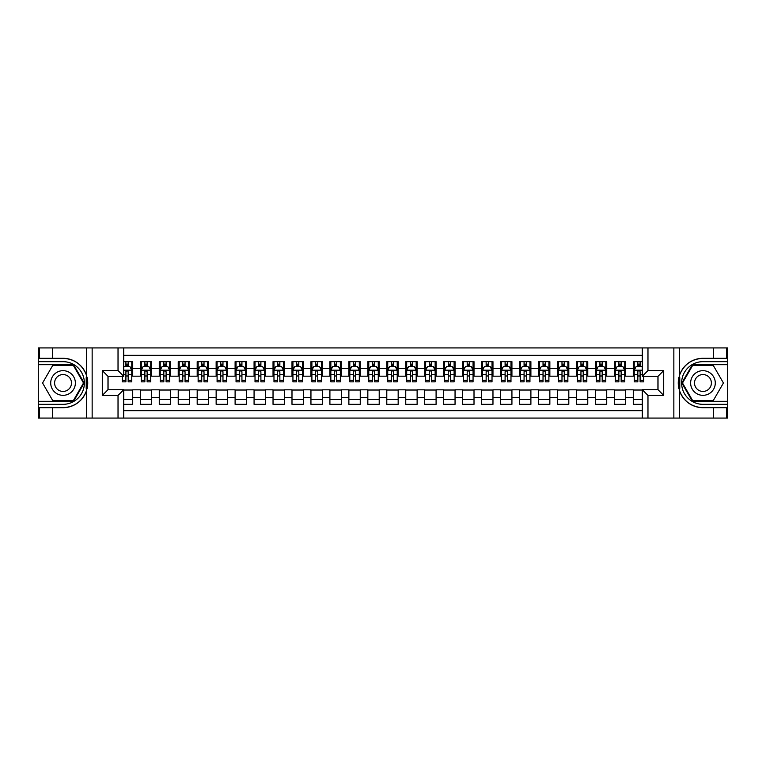 <?xml version="1.0" encoding="UTF-8"?>
<svg xmlns="http://www.w3.org/2000/svg" width="766" height="766" viewBox="0 0 766 766"><rect width="100%" height="100%" fill="white"/><g stroke="black" fill="none" stroke-linecap="round" stroke-linejoin="round"><path stroke-width="1.15" d="M123.719 418.073L642.281 418.073L642.281 389.731L658.023 389.731L658.023 376.269L642.281 376.269L642.281 347.927L123.719 347.927L123.719 376.269L107.977 376.269L107.977 389.731L123.719 389.731L123.719 418.073L52.615 418.073L52.615 407.694L63.042 407.694A24.694 24.694 0 0 0 86.625 390.334L86.625 375.666A24.694 24.694 0 0 0 63.042 358.306L52.615 358.306L52.615 347.927L38.3 347.927L38.3 401.298L73.603 401.298L84.174 383L73.603 364.702L38.3 364.702M642.281 361.667L633.281 361.667L633.281 368.59L625.698 368.59L625.698 376.173L633.281 376.173L633.281 368.59M625.698 368.59L625.698 361.667L614.313 361.667L614.313 368.59L606.729 368.59L606.729 376.173L614.313 376.173L614.313 368.59M606.729 368.59L606.729 361.667L595.354 361.667L595.354 368.59L587.771 368.59L587.771 376.173L595.354 376.173L595.354 368.59M587.771 368.59L587.771 361.667L576.396 361.667L576.396 368.59L568.812 368.59L568.812 376.173L576.396 376.173L576.396 368.59M568.812 368.59L568.812 361.667L557.437 361.667L557.437 368.59L549.854 368.59L549.854 376.173L557.437 376.173L557.437 368.59M549.854 368.59L549.854 361.667L538.479 361.667L538.479 368.59L530.895 368.59L530.895 376.173L538.479 376.173L538.479 368.59M530.895 368.59L530.895 361.667L519.511 361.667L519.511 368.59L511.927 368.59L511.927 376.173L519.511 376.173L519.511 368.59M511.927 368.59L511.927 361.667L500.552 361.667L500.552 368.59L492.969 368.59L492.969 376.173L500.552 376.173L500.552 368.59M492.969 368.59L492.969 361.667L481.594 361.667L481.594 368.59L474.01 368.59L474.01 376.173L481.594 376.173L481.594 368.59M474.01 368.59L474.01 361.667L462.635 361.667L462.635 368.59L455.052 368.59L455.052 376.173L462.635 376.173L462.635 368.59M455.052 368.59L455.052 361.667L443.677 361.667L443.677 368.59L436.093 368.59L436.093 376.173L443.677 376.173L443.677 368.59M436.093 368.59L436.093 361.667L424.709 361.667L424.709 368.59L417.125 368.59L417.125 376.173L424.709 376.173L424.709 368.59M417.125 368.59L417.125 361.667L405.75 361.667L405.75 368.59L398.167 368.59L398.167 376.173L405.75 376.173L405.75 368.59M398.167 368.59L398.167 361.667L386.792 361.667L386.792 368.59L379.208 368.59L379.208 376.173L386.792 376.173L386.792 368.59M379.208 368.59L379.208 361.667L367.833 361.667L367.833 368.59L360.25 368.59L360.25 376.173L367.833 376.173L367.833 368.59M360.25 368.59L360.25 361.667L348.875 361.667L348.875 368.59L341.291 368.59L341.291 376.173L348.875 376.173L348.875 368.59M341.291 368.59L341.291 361.667L329.907 361.667L329.907 368.59L322.323 368.59L322.323 376.173L329.907 376.173L329.907 368.59M322.323 368.59L322.323 361.667L310.948 361.667L310.948 368.59L303.365 368.59L303.365 376.173L310.948 376.173L310.948 368.59M303.365 368.59L303.365 361.667L291.99 361.667L291.99 368.59L284.406 368.59L284.406 376.173L291.99 376.173L291.99 368.59M284.406 368.59L284.406 361.667L273.031 361.667L273.031 368.59L265.448 368.59L265.448 376.173L273.031 376.173L273.031 368.59M265.448 368.59L265.448 361.667L254.073 361.667L254.073 368.59L246.489 368.59L246.489 376.173L254.073 376.173L254.073 368.59M246.489 368.59L246.489 361.667L235.105 361.667L235.105 368.59L227.521 368.59L227.521 376.173L235.105 376.173L235.105 368.59M227.521 368.59L227.521 361.667L216.146 361.667L216.146 368.59L208.563 368.59L208.563 376.173L216.146 376.173L216.146 368.59M208.563 368.59L208.563 361.667L197.188 361.667L197.188 368.59L189.604 368.59L189.604 376.173L197.188 376.173L197.188 368.59M189.604 368.59L189.604 361.667L178.229 361.667L178.229 368.59L170.646 368.59L170.646 376.173L178.229 376.173L178.229 368.59M170.646 368.59L170.646 361.667L159.271 361.667L159.271 368.59L151.687 368.59L151.687 376.173L159.271 376.173L159.271 368.59M151.687 368.59L151.687 361.667L140.302 361.667L140.302 376.173L132.719 376.173L132.719 361.667L123.719 361.667M123.719 404.333L132.719 404.333L132.719 389.827L140.302 389.827L140.302 404.333L151.687 404.333L151.687 389.827L159.271 389.827L159.271 397.41L151.687 397.41M159.271 397.41L159.271 404.333L170.646 404.333L170.646 389.827L178.229 389.827L178.229 397.41L170.646 397.41M178.229 397.41L178.229 404.333L189.604 404.333L189.604 389.827L197.188 389.827L197.188 397.41L189.604 397.41M197.188 397.41L197.188 404.333L208.563 404.333L208.563 389.827L216.146 389.827L216.146 397.41L208.563 397.41M216.146 397.41L216.146 404.333L227.521 404.333L227.521 389.827L235.105 389.827L235.105 397.41L227.521 397.41M235.105 397.41L235.105 404.333L246.489 404.333L246.489 389.827L254.073 389.827L254.073 397.41L246.489 397.41M254.073 397.41L254.073 404.333L265.448 404.333L265.448 389.827L273.031 389.827L273.031 397.41L265.448 397.41M273.031 397.41L273.031 404.333L284.406 404.333L284.406 389.827L291.99 389.827L291.99 397.41L284.406 397.41M291.99 397.41L291.99 404.333L303.365 404.333L303.365 389.827L310.948 389.827L310.948 397.41L303.365 397.41M310.948 397.41L310.948 404.333L322.323 404.333L322.323 389.827L329.907 389.827L329.907 397.41L322.323 397.41M329.907 397.41L329.907 404.333L341.291 404.333L341.291 389.827L348.875 389.827L348.875 397.41L341.291 397.41M348.875 397.41L348.875 404.333L360.25 404.333L360.25 389.827L367.833 389.827L367.833 397.41L360.25 397.41M367.833 397.41L367.833 404.333L379.208 404.333L379.208 389.827L386.792 389.827L386.792 397.41L379.208 397.41M386.792 397.41L386.792 404.333L398.167 404.333L398.167 389.827L405.75 389.827L405.75 397.41L398.167 397.41M405.75 397.41L405.75 404.333L417.125 404.333L417.125 389.827L424.709 389.827L424.709 397.41L417.125 397.41M424.709 397.41L424.709 404.333L436.093 404.333L436.093 389.827L443.677 389.827L443.677 397.41L436.093 397.41M443.677 397.41L443.677 404.333L455.052 404.333L455.052 389.827L462.635 389.827L462.635 397.41L455.052 397.41M462.635 397.41L462.635 404.333L474.01 404.333L474.01 389.827L481.594 389.827L481.594 397.41L474.01 397.41M481.594 397.41L481.594 404.333L492.969 404.333L492.969 389.827L500.552 389.827L500.552 397.41L492.969 397.41M500.552 397.41L500.552 404.333L511.927 404.333L511.927 389.827L519.511 389.827L519.511 397.41L511.927 397.41M519.511 397.41L519.511 404.333L530.895 404.333L530.895 389.827L538.479 389.827L538.479 397.41L530.895 397.41M538.479 397.41L538.479 404.333L549.854 404.333L549.854 389.827L557.437 389.827L557.437 397.41L549.854 397.41M557.437 397.41L557.437 404.333L568.812 404.333L568.812 389.827L576.396 389.827L576.396 397.41L568.812 397.41M576.396 397.41L576.396 404.333L587.771 404.333L587.771 389.827L595.354 389.827L595.354 397.41L587.771 397.41M595.354 397.41L595.354 404.333L606.729 404.333L606.729 389.827L614.313 389.827L614.313 397.41L606.729 397.41M614.313 397.41L614.313 404.333L625.698 404.333L625.698 389.827L633.281 389.827L633.281 397.41L625.698 397.41M642.281 355.319L123.719 355.319M123.719 410.681L642.281 410.681M633.281 397.41L633.281 404.333L642.281 404.333M108.073 376.269L108.073 389.731M657.927 389.731L657.927 376.269M125.902 366.407L128.171 366.407M131.771 366.407L132.719 366.407M125.902 375.982L128.171 375.982M131.771 375.982L132.719 375.982M123.719 390.018L132.719 390.018M123.719 399.593L132.719 399.593M140.302 375.982L141.25 375.982M144.86 375.982L147.129 375.982M150.739 375.982L151.687 375.982M140.302 366.407L141.25 366.407M144.86 366.407L147.129 366.407M150.739 366.407L151.687 366.407M140.302 390.018L151.687 390.018M140.302 399.593L151.687 399.593M159.271 390.018L170.646 390.018M159.271 399.593L170.646 399.593M159.271 366.407L160.218 366.407M163.819 366.407L166.098 366.407M169.698 366.407L170.646 366.407M159.271 375.982L160.218 375.982M163.819 375.982L166.098 375.982M169.698 375.982L170.646 375.982M178.229 390.018L189.604 390.018M178.229 399.593L189.604 399.593M178.229 366.407L179.177 366.407M182.777 366.407L185.056 366.407M188.656 366.407L189.604 366.407M178.229 375.982L179.177 375.982M182.777 375.982L185.056 375.982M188.656 375.982L189.604 375.982M197.188 390.018L208.563 390.018M197.188 399.593L208.563 399.593M197.188 366.407L198.135 366.407M201.736 366.407L204.015 366.407M207.615 366.407L208.563 366.407M197.188 375.982L198.135 375.982M201.736 375.982L204.015 375.982M207.615 375.982L208.563 375.982M216.146 390.018L227.521 390.018M216.146 399.593L227.521 399.593M216.146 366.407L217.094 366.407M220.704 366.407L222.973 366.407M226.573 366.407L227.521 366.407M216.146 375.982L217.094 375.982M220.704 375.982L222.973 375.982M226.573 375.982L227.521 375.982M235.105 390.018L246.489 390.018M235.105 399.593L246.489 399.593M235.105 366.407L236.052 366.407M239.662 366.407L241.932 366.407M245.541 366.407L246.489 366.407M235.105 375.982L236.052 375.982M239.662 375.982L241.932 375.982M245.541 375.982L246.489 375.982M254.073 390.018L265.448 390.018M254.073 399.593L265.448 399.593M254.073 366.407L255.021 366.407M258.621 366.407L260.9 366.407M264.5 366.407L265.448 366.407M254.073 375.982L255.021 375.982M258.621 375.982L260.9 375.982M264.5 375.982L265.448 375.982M273.031 390.018L284.406 390.018M273.031 399.593L284.406 399.593M273.031 366.407L273.979 366.407M277.579 366.407L279.858 366.407M283.458 366.407L284.406 366.407M273.031 375.982L273.979 375.982M277.579 375.982L279.858 375.982M283.458 375.982L284.406 375.982M291.99 390.018L303.365 390.018M291.99 399.593L303.365 399.593M291.99 366.407L292.938 366.407M296.538 366.407L298.817 366.407M302.417 366.407L303.365 366.407M291.99 375.982L292.938 375.982M296.538 375.982L298.817 375.982M302.417 375.982L303.365 375.982M310.948 390.018L322.323 390.018M310.948 399.593L322.323 399.593M310.948 366.407L311.896 366.407M315.496 366.407L317.775 366.407M321.375 366.407L322.323 366.407M310.948 375.982L311.896 375.982M315.496 375.982L317.775 375.982M321.375 375.982L322.323 375.982M329.907 390.018L341.291 390.018M329.907 399.593L341.291 399.593M329.907 366.407L330.855 366.407M334.464 366.407L336.734 366.407M340.343 366.407L341.291 366.407M329.907 375.982L330.855 375.982M334.464 375.982L336.734 375.982M340.343 375.982L341.291 375.982M348.875 390.018L360.25 390.018M348.875 399.593L360.25 399.593M348.875 366.407L349.823 366.407M353.423 366.407L355.702 366.407M359.302 366.407L360.25 366.407M348.875 375.982L349.823 375.982M353.423 375.982L355.702 375.982M359.302 375.982L360.25 375.982M367.833 390.018L379.208 390.018M367.833 399.593L379.208 399.593M367.833 366.407L368.781 366.407M372.381 366.407L374.66 366.407M378.26 366.407L379.208 366.407M367.833 375.982L368.781 375.982M372.381 375.982L374.66 375.982M378.26 375.982L379.208 375.982M386.792 390.018L398.167 390.018M386.792 399.593L398.167 399.593M386.792 366.407L387.74 366.407M391.34 366.407L393.619 366.407M397.219 366.407L398.167 366.407M386.792 375.982L387.74 375.982M391.34 375.982L393.619 375.982M397.219 375.982L398.167 375.982M405.75 390.018L417.125 390.018M405.75 399.593L417.125 399.593M405.75 366.407L406.698 366.407M410.298 366.407L412.577 366.407M416.177 366.407L417.125 366.407M405.75 375.982L406.698 375.982M410.298 375.982L412.577 375.982M416.177 375.982L417.125 375.982M424.709 390.018L436.093 390.018M424.709 399.593L436.093 399.593M424.709 366.407L425.657 366.407M429.266 366.407L431.536 366.407M435.145 366.407L436.093 366.407M424.709 375.982L425.657 375.982M429.266 375.982L431.536 375.982M435.145 375.982L436.093 375.982M443.677 390.018L455.052 390.018M443.677 399.593L455.052 399.593M443.677 366.407L444.625 366.407M448.225 366.407L450.504 366.407M454.104 366.407L455.052 366.407M443.677 375.982L444.625 375.982M448.225 375.982L450.504 375.982M454.104 375.982L455.052 375.982M462.635 390.018L474.01 390.018M462.635 399.593L474.01 399.593M462.635 366.407L463.583 366.407M467.183 366.407L469.462 366.407M473.062 366.407L474.01 366.407M462.635 375.982L463.583 375.982M467.183 375.982L469.462 375.982M473.062 375.982L474.01 375.982M481.594 390.018L492.969 390.018M481.594 399.593L492.969 399.593M481.594 366.407L482.542 366.407M486.142 366.407L488.421 366.407M492.021 366.407L492.969 366.407M481.594 375.982L482.542 375.982M486.142 375.982L488.421 375.982M492.021 375.982L492.969 375.982M500.552 390.018L511.927 390.018M500.552 399.593L511.927 399.593M500.552 366.407L501.5 366.407M505.1 366.407L507.379 366.407M510.979 366.407L511.927 366.407M500.552 375.982L501.5 375.982M505.1 375.982L507.379 375.982M510.979 375.982L511.927 375.982M519.511 390.018L530.895 390.018M519.511 399.593L530.895 399.593M519.511 366.407L520.459 366.407M524.068 366.407L526.338 366.407M529.948 366.407L530.895 366.407M519.511 375.982L520.459 375.982M524.068 375.982L526.338 375.982M529.948 375.982L530.895 375.982M538.479 390.018L549.854 390.018M538.479 399.593L549.854 399.593M538.479 366.407L539.427 366.407M543.027 366.407L545.296 366.407M548.906 366.407L549.854 366.407M538.479 375.982L539.427 375.982M543.027 375.982L545.296 375.982M548.906 375.982L549.854 375.982M557.437 390.018L568.812 390.018M557.437 399.593L568.812 399.593M557.437 366.407L558.385 366.407M561.985 366.407L564.264 366.407M567.865 366.407L568.812 366.407M557.437 375.982L558.385 375.982M561.985 375.982L564.264 375.982M567.865 375.982L568.812 375.982M576.396 390.018L587.771 390.018M576.396 399.593L587.771 399.593M576.396 366.407L577.344 366.407M580.944 366.407L583.223 366.407M586.823 366.407L587.771 366.407M576.396 375.982L577.344 375.982M580.944 375.982L583.223 375.982M586.823 375.982L587.771 375.982M595.354 390.018L606.729 390.018M595.354 399.593L606.729 399.593M595.354 366.407L596.302 366.407M599.902 366.407L602.181 366.407M605.782 366.407L606.729 366.407M595.354 375.982L596.302 375.982M599.902 375.982L602.181 375.982M605.782 375.982L606.729 375.982M614.313 390.018L625.698 390.018M614.313 399.593L625.698 399.593M614.313 366.407L615.261 366.407M618.871 366.407L621.14 366.407M624.75 366.407L625.698 366.407M614.313 375.982L615.261 375.982M618.871 375.982L621.14 375.982M624.75 375.982L625.698 375.982M633.281 390.018L642.281 390.018M633.281 399.593L642.281 399.593M633.281 366.407L634.229 366.407M637.829 366.407L640.098 366.407M633.281 375.982L634.229 375.982M637.829 375.982L640.098 375.982M128.171 364.137L125.902 364.137M122.292 380.319L122.292 381.861L125.902 381.861L125.902 380.319L122.292 380.319L122.292 376.269M130.402 367.546L131.771 367.546L131.771 381.861L128.171 381.861L128.171 371.721L127.29 370.61L125.911 371.558L125.902 380.319M131.771 367.546L131.771 361.667M131.771 370.294L129.875 366.502L124.188 366.502L123.719 367.45M125.902 366.502L125.902 361.667M128.171 361.667L128.171 366.502M69.208 372.324A12.323 12.323 0 0 0 52.366 376.834A12.323 12.323 0 0 0 56.885 393.676A12.323 12.323 0 0 0 73.718 389.166A12.323 12.323 0 0 0 69.208 372.324M67.264 375.694A8.436 8.436 0 0 0 55.736 378.777A8.436 8.436 0 0 0 58.829 390.306A8.436 8.436 0 0 0 70.348 387.223A8.436 8.436 0 0 0 67.264 375.694M73.277 400.723L52.806 400.723L42.57 383L52.806 365.277L73.277 365.277L83.513 383L73.277 400.723M709.115 372.324A12.323 12.323 0 0 0 692.282 376.834A12.323 12.323 0 0 0 696.792 393.676A12.323 12.323 0 0 0 713.634 389.166A12.323 12.323 0 0 0 709.115 372.324M707.171 375.694A8.436 8.436 0 0 0 695.652 378.777A8.436 8.436 0 0 0 698.736 390.306A8.436 8.436 0 0 0 710.264 387.223A8.436 8.436 0 0 0 707.171 375.694M713.194 400.723L692.723 400.723L682.487 383L692.723 365.277L713.194 365.277L723.43 383L713.194 400.723M86.223 388.697L87.075 388.697A24.694 24.694 0 0 0 87.075 377.312L86.223 377.312L86.223 388.841L87.037 388.841M52.615 347.927L86.625 347.927L86.625 375.666C82.508 364.788 74.647 359.005 63.042 358.306M63.042 407.694C74.647 406.995 82.508 401.212 86.625 390.334L86.625 418.073M118.031 418.073L118.031 395.419L102.29 395.419L102.29 370.581L118.031 370.581L118.031 347.927L92.15 347.927L92.15 418.073M52.615 418.073L38.3 418.073L38.3 401.298M38.3 404.333L63.042 404.333A21.333 21.333 0 0 0 84.375 383A21.333 21.333 0 0 0 63.042 361.667L38.3 361.667M86.625 347.927L92.15 347.927M118.031 347.927L123.719 347.927M52.615 407.694L39.344 407.694L39.344 418.073M52.615 358.306L39.344 358.306L39.344 347.927M118.031 395.419L123.719 389.731M102.29 395.419L107.977 389.731M102.29 370.581L107.977 376.269M118.031 370.581L123.719 376.269M86.223 377.312L87.037 377.169M87.65 385.116L87.726 382.129M87.477 379.438L87.353 378.634M679.777 377.303L678.925 377.303A24.694 24.694 0 0 0 678.925 388.688L679.777 388.688L679.777 377.159L678.963 377.159M642.281 347.927L713.385 347.927L713.385 358.306L702.958 358.306A24.694 24.694 0 0 0 679.375 375.666L679.375 390.334A24.694 24.694 0 0 0 702.958 407.694L713.385 407.694L713.385 418.073L727.7 418.073L727.7 364.702L692.397 364.702L681.826 383L692.397 401.298L727.7 401.298M713.385 418.073L679.375 418.073L679.375 390.334C683.492 401.212 691.353 406.995 702.958 407.694M702.958 358.306C691.353 359.005 683.492 364.788 679.375 375.666L679.375 347.927M647.969 347.927L647.969 370.581L663.71 370.581L663.71 395.419L647.969 395.419L647.969 418.073L673.85 418.073L673.85 347.927M713.385 347.927L727.7 347.927L727.7 364.702M727.7 361.667L702.958 361.667A21.333 21.333 0 0 0 681.625 383A21.333 21.333 0 0 0 702.958 404.333L727.7 404.333M679.375 418.073L673.85 418.073M647.969 418.073L642.281 418.073M713.385 358.306L726.656 358.306L726.656 347.927M713.385 407.694L726.656 407.694L726.656 418.073M647.969 370.581L642.281 376.269M663.71 370.581L658.023 376.269M663.71 395.419L658.023 389.731M647.969 395.419L642.281 389.731M679.777 388.688L678.963 388.831M678.35 380.884L678.274 383.871M678.523 386.562L678.647 387.366M147.129 364.137L144.86 364.137M150.739 380.319L147.129 380.319L147.129 381.861L150.739 381.861L150.739 370.294L148.843 366.502L143.146 366.502L141.25 370.294L141.25 381.861L144.86 381.861L144.86 380.319L141.25 380.319M141.25 370.294L141.25 361.667M150.739 370.294L150.739 361.667M144.86 366.502L144.86 361.667M147.129 361.667L147.129 366.502M147.129 380.319L147.129 371.721L145.875 370.591L144.87 371.558L144.86 380.319M166.098 364.137L163.819 364.137M169.698 380.319L166.098 380.319L166.098 381.861L169.698 381.861L169.698 370.294L167.802 366.502L162.114 366.502L160.218 370.294L160.218 381.861L163.819 381.861L163.819 380.319L160.218 380.319M160.218 370.294L160.218 361.667M169.698 370.294L169.698 361.667M163.819 366.502L163.819 361.667M166.098 361.667L166.098 366.502M166.098 380.319L166.098 371.721L164.834 370.591L163.828 371.558L163.819 380.319M185.056 364.137L182.777 364.137M188.656 380.319L185.056 380.319L185.056 381.861L188.656 381.861L188.656 370.294L186.76 366.502L181.073 366.502L179.177 370.294L179.177 381.861L182.777 381.861L182.777 380.319L179.177 380.319M179.177 370.294L179.177 361.667M188.656 370.294L188.656 361.667M182.777 366.502L182.777 361.667M185.056 361.667L185.056 366.502M185.056 380.319L185.056 371.721L183.792 370.591L182.787 371.558L182.777 380.319M204.015 364.137L201.736 364.137M207.615 380.319L204.015 380.319L204.015 381.861L207.615 381.861L207.615 370.294L205.719 366.502L200.031 366.502L198.135 370.294L198.135 381.861L201.736 381.861L201.736 380.319L198.135 380.319M198.135 370.294L198.135 361.667M207.615 370.294L207.615 361.667M201.736 366.502L201.736 361.667M204.015 361.667L204.015 366.502M204.015 380.319L204.015 371.721L202.76 370.591L201.745 371.558L201.736 380.319M222.973 364.137L220.704 364.137M226.573 380.319L222.973 380.319L222.973 381.861L226.573 381.861L226.573 370.294L224.677 366.502L218.99 366.502L217.094 370.294L217.094 381.861L220.704 381.861L220.704 380.319L217.094 380.319M217.094 370.294L217.094 361.667M226.573 370.294L226.573 361.667M220.704 366.502L220.704 361.667M222.973 361.667L222.973 366.502M222.973 380.319L222.973 371.721L221.719 370.591L220.713 371.558L220.704 380.319M241.932 364.137L239.662 364.137M245.541 380.319L241.932 380.319L241.932 381.861L245.541 381.861L245.541 370.294L243.645 366.502L237.948 366.502L236.052 370.294L236.052 381.861L239.662 381.861L239.662 380.319L236.052 380.319M236.052 370.294L236.052 361.667M245.541 370.294L245.541 361.667M239.662 366.502L239.662 361.667M241.932 361.667L241.932 366.502M241.932 380.319L241.932 371.721L240.677 370.591L239.672 371.558L239.662 380.319M260.9 364.137L258.621 364.137M264.5 380.319L260.9 380.319L260.9 381.861L264.5 381.861L264.5 370.294L262.604 366.502L256.916 366.502L255.021 370.294L255.021 381.861L258.621 381.861L258.621 380.319L255.021 380.319M255.021 370.294L255.021 361.667M264.5 370.294L264.5 361.667M258.621 366.502L258.621 361.667M260.9 361.667L260.9 366.502M260.9 380.319L260.9 371.721L259.636 370.591L258.63 371.558L258.621 380.319M279.858 364.137L277.579 364.137M283.458 380.319L279.858 380.319L279.858 381.861L283.458 381.861L283.458 370.294L281.562 366.502L275.875 366.502L273.979 370.294L273.979 381.861L277.579 381.861L277.579 380.319L273.979 380.319M273.979 370.294L273.979 361.667M283.458 370.294L283.458 361.667M277.579 366.502L277.579 361.667M279.858 361.667L279.858 366.502M279.858 380.319L279.858 371.721L278.594 370.591L277.589 371.558L277.579 380.319M298.817 364.137L296.538 364.137M302.417 380.319L298.817 380.319L298.817 381.861L302.417 381.861L302.417 370.294L300.521 366.502L294.833 366.502L292.938 370.294L292.938 381.861L296.538 381.861L296.538 380.319L292.938 380.319M292.938 370.294L292.938 361.667M302.417 370.294L302.417 361.667M296.538 366.502L296.538 361.667M298.817 361.667L298.817 366.502M298.817 380.319L298.817 371.721L297.562 370.591L296.547 371.558L296.538 380.319M317.775 364.137L315.496 364.137M321.375 380.319L317.775 380.319L317.775 381.861L321.375 381.861L321.375 370.294L319.479 366.502L313.792 366.502L311.896 370.294L311.896 381.861L315.496 381.861L315.496 380.319L311.896 380.319M311.896 370.294L311.896 361.667M321.375 370.294L321.375 361.667M315.496 366.502L315.496 361.667M317.775 361.667L317.775 366.502M317.775 380.319L317.775 371.721L316.521 370.591L315.496 371.721L315.496 380.319M336.734 364.137L334.464 364.137M340.343 380.319L336.734 380.319L336.734 381.861L340.343 381.861L340.343 370.294L338.448 366.502L332.75 366.502L330.855 370.294L330.855 381.861L334.464 381.861L334.464 380.319L330.855 380.319M330.855 370.294L330.855 361.667M340.343 370.294L340.343 361.667M334.464 366.502L334.464 361.667M336.734 361.667L336.734 366.502M336.734 380.319L336.734 371.721L335.479 370.591L334.474 371.558L334.464 380.319M355.702 364.137L353.423 364.137M359.302 380.319L355.702 380.319L355.702 381.861L359.302 381.861L359.302 370.294L357.406 366.502L351.718 366.502L349.823 370.294L349.823 381.861L353.423 381.861L353.423 380.319L349.823 380.319M349.823 370.294L349.823 361.667M359.302 370.294L359.302 361.667M353.423 366.502L353.423 361.667M355.702 361.667L355.702 366.502M355.702 380.319L355.702 371.721L354.438 370.591L353.432 371.558L353.423 380.319M374.66 364.137L372.381 364.137M378.26 380.319L374.66 380.319L374.66 381.861L378.26 381.861L378.26 370.294L376.365 366.502L370.677 366.502L368.781 370.294L368.781 381.861L372.381 381.861L372.381 380.319L368.781 380.319M368.781 370.294L368.781 361.667M378.26 370.294L378.26 361.667M372.381 366.502L372.381 361.667M374.66 361.667L374.66 366.502M374.66 380.319L374.66 371.721L373.396 370.591L372.391 371.558L372.381 380.319M393.619 364.137L391.34 364.137M397.219 380.319L393.619 380.319L393.619 381.861L397.219 381.861L397.219 370.294L395.323 366.502L389.635 366.502L387.74 370.294L387.74 381.861L391.34 381.861L391.34 380.319L387.74 380.319M387.74 370.294L387.74 361.667M397.219 370.294L397.219 361.667M391.34 366.502L391.34 361.667M393.619 361.667L393.619 366.502M393.619 380.319L393.619 371.721L392.364 370.591L391.349 371.558L391.34 380.319M412.577 364.137L410.298 364.137M416.177 380.319L412.577 380.319L412.577 381.861L416.177 381.861L416.177 370.294L414.282 366.502L408.594 366.502L406.698 370.294L406.698 381.861L410.298 381.861L410.298 380.319L406.698 380.319M406.698 370.294L406.698 361.667M416.177 370.294L416.177 361.667M410.298 366.502L410.298 361.667M412.577 361.667L412.577 366.502M412.577 380.319L412.577 371.721L411.323 370.591L410.298 371.721L410.298 380.319M431.536 364.137L429.266 364.137M435.145 380.319L431.536 380.319L431.536 381.861L435.145 381.861L435.145 370.294L433.25 366.502L427.552 366.502L425.657 370.294L425.657 381.861L429.266 381.861L429.266 380.319L425.657 380.319M425.657 370.294L425.657 361.667M435.145 370.294L435.145 361.667M429.266 366.502L429.266 361.667M431.536 361.667L431.536 366.502M431.536 380.319L431.536 371.721L430.281 370.591L429.276 371.558L429.266 380.319M450.504 364.137L448.225 364.137M454.104 380.319L450.504 380.319L450.504 381.861L454.104 381.861L454.104 370.294L452.208 366.502L446.521 366.502L444.625 370.294L444.625 381.861L448.225 381.861L448.225 380.319L444.625 380.319M444.625 370.294L444.625 361.667M454.104 370.294L454.104 361.667M448.225 366.502L448.225 361.667M450.504 361.667L450.504 366.502M450.504 380.319L450.504 371.721L449.24 370.591L448.234 371.558L448.225 380.319M469.462 364.137L467.183 364.137M473.062 380.319L469.462 380.319L469.462 381.861L473.062 381.861L473.062 370.294L471.167 366.502L465.479 366.502L463.583 370.294L463.583 381.861L467.183 381.861L467.183 380.319L463.583 380.319M463.583 370.294L463.583 361.667M473.062 370.294L473.062 361.667M467.183 366.502L467.183 361.667M469.462 361.667L469.462 366.502M469.462 380.319L469.462 371.721L468.198 370.591L467.193 371.558L467.183 380.319M488.421 364.137L486.142 364.137M492.021 380.319L488.421 380.319L488.421 381.861L492.021 381.861L492.021 370.294L490.125 366.502L484.438 366.502L482.542 370.294L482.542 381.861L486.142 381.861L486.142 380.319L482.542 380.319M482.542 370.294L482.542 361.667M492.021 370.294L492.021 361.667M486.142 366.502L486.142 361.667M488.421 361.667L488.421 366.502M488.421 380.319L488.421 371.721L487.166 370.591L486.151 371.558L486.142 380.319M507.379 364.137L505.1 364.137M510.979 380.319L507.379 380.319L507.379 381.861L510.979 381.861L510.979 370.294L509.084 366.502L503.396 366.502L501.5 370.294L501.5 381.861L505.1 381.861L505.1 380.319L501.5 380.319M501.5 370.294L501.5 361.667M510.979 370.294L510.979 361.667M505.1 366.502L505.1 361.667M507.379 361.667L507.379 366.502M507.379 380.319L507.379 371.721L506.125 370.591L505.1 371.721L505.1 380.319M526.338 364.137L524.068 364.137M529.948 380.319L526.338 380.319L526.338 381.861L529.948 381.861L529.948 370.294L528.052 366.502L522.355 366.502L520.459 370.294L520.459 381.861L524.068 381.861L524.068 380.319L520.459 380.319M520.459 370.294L520.459 361.667M529.948 370.294L529.948 361.667M524.068 366.502L524.068 361.667M526.338 361.667L526.338 366.502M526.338 380.319L526.338 371.721L525.083 370.591L524.078 371.558L524.068 380.319M545.296 364.137L543.027 364.137M548.906 380.319L545.296 380.319L545.296 381.861L548.906 381.861L548.906 370.294L547.01 366.502L541.323 366.502L539.427 370.294L539.427 381.861L543.027 381.861L543.027 380.319L539.427 380.319M539.427 370.294L539.427 361.667M548.906 370.294L548.906 361.667M543.027 366.502L543.027 361.667M545.296 361.667L545.296 366.502M545.296 380.319L545.296 371.721L544.042 370.591L543.037 371.558L543.027 380.319M564.264 364.137L561.985 364.137M567.865 380.319L564.264 380.319L564.264 381.861L567.865 381.861L567.865 370.294L565.969 366.502L560.281 366.502L558.385 370.294L558.385 381.861L561.985 381.861L561.985 380.319L558.385 380.319M558.385 370.294L558.385 361.667M567.865 370.294L567.865 361.667M561.985 366.502L561.985 361.667M564.264 361.667L564.264 366.502M564.264 380.319L564.264 371.721L563 370.591L561.995 371.558L561.985 380.319M583.223 364.137L580.944 364.137M586.823 380.319L583.223 380.319L583.223 381.861L586.823 381.861L586.823 370.294L584.927 366.502L579.24 366.502L577.344 370.294L577.344 381.861L580.944 381.861L580.944 380.319L577.344 380.319M577.344 370.294L577.344 361.667M586.823 370.294L586.823 361.667M580.944 366.502L580.944 361.667M583.223 361.667L583.223 366.502M583.223 380.319L583.223 371.721L581.968 370.591L580.954 371.558L580.944 380.319M602.181 364.137L599.902 364.137M605.782 380.319L602.181 380.319L602.181 381.861L605.782 381.861L605.782 370.294L603.886 366.502L598.198 366.502L596.302 370.294L596.302 381.861L599.902 381.861L599.902 380.319L596.302 380.319M596.302 370.294L596.302 361.667M605.782 370.294L605.782 361.667M599.902 366.502L599.902 361.667M602.181 361.667L602.181 366.502M602.181 380.319L602.181 371.721L600.927 370.591L599.902 371.721L599.902 380.319M621.14 364.137L618.871 364.137M624.75 380.319L621.14 380.319L621.14 381.861L624.75 381.861L624.75 370.294L622.854 366.502L617.157 366.502L615.261 370.294L615.261 381.861L618.871 381.861L618.871 380.319L615.261 380.319M615.261 370.294L615.261 361.667M624.75 370.294L624.75 361.667M618.871 366.502L618.871 361.667M621.14 361.667L621.14 366.502M621.14 380.319L621.14 371.721L619.885 370.591L618.88 371.558L618.871 380.319M640.098 364.137L637.829 364.137M642.281 367.45L641.812 366.502L636.125 366.502L634.229 370.294L634.229 381.861L637.829 381.861L637.829 380.319L634.229 380.319M634.229 370.294L634.229 361.667M643.708 376.269L643.708 381.861L640.098 381.861L640.098 371.721L639.572 370.754L638.48 370.687L637.839 371.558L637.829 380.319M637.829 366.502L637.829 361.667M640.098 361.667L640.098 366.502M140.302 397.41L132.719 397.41M140.302 368.59L132.719 368.59M131.723 370.198L123.719 370.198M131.771 380.319L128.171 380.319M125.902 374.689L123.719 374.689M131.771 374.689L128.171 374.689M128.171 365.344L125.902 365.344M150.691 370.198L141.298 370.198M141.25 367.546L142.629 367.546M149.36 367.546L150.739 367.546M144.86 374.689L141.25 374.689M150.739 374.689L147.129 374.689M147.129 365.344L144.86 365.344M169.65 370.198L160.266 370.198M160.218 367.546L161.588 367.546M168.319 367.546L169.698 367.546M163.819 374.689L160.218 374.689M169.698 374.689L166.098 374.689M166.098 365.344L163.819 365.344M188.608 370.198L179.225 370.198M179.177 367.546L180.546 367.546M187.277 367.546L188.656 367.546M182.777 374.689L179.177 374.689M188.656 374.689L185.056 374.689M185.056 365.344L182.777 365.344M207.567 370.198L198.183 370.198M198.135 367.546L199.514 367.546M206.246 367.546L207.615 367.546M201.736 374.689L198.135 374.689M207.615 374.689L204.015 374.689M204.015 365.344L201.736 365.344M226.525 370.198L217.142 370.198M217.094 367.546L218.473 367.546M225.204 367.546L226.573 367.546M220.704 374.689L217.094 374.689M226.573 374.689L222.973 374.689M222.973 365.344L220.704 365.344M245.493 370.198L236.1 370.198M236.052 367.546L237.431 367.546M244.162 367.546L245.541 367.546M239.662 374.689L236.052 374.689M245.541 374.689L241.932 374.689M241.932 365.344L239.662 365.344M264.452 370.198L255.068 370.198M255.021 367.546L256.39 367.546M263.121 367.546L264.5 367.546M258.621 374.689L255.021 374.689M264.5 374.689L260.9 374.689M260.9 365.344L258.621 365.344M283.41 370.198L274.027 370.198M273.979 367.546L275.348 367.546M282.08 367.546L283.458 367.546M277.579 374.689L273.979 374.689M283.458 374.689L279.858 374.689M279.858 365.344L277.579 365.344M302.369 370.198L292.985 370.198M292.938 367.546L294.316 367.546M301.048 367.546L302.417 367.546M296.538 374.689L292.938 374.689M302.417 374.689L298.817 374.689M298.817 365.344L296.538 365.344M321.327 370.198L311.944 370.198M311.896 367.546L313.275 367.546M320.006 367.546L321.375 367.546M315.496 374.689L311.896 374.689M321.375 374.689L317.775 374.689M317.775 365.344L315.496 365.344M340.296 370.198L330.902 370.198M330.855 367.546L332.233 367.546M338.965 367.546L340.343 367.546M334.464 374.689L330.855 374.689M340.343 374.689L336.734 374.689M336.734 365.344L334.464 365.344M359.254 370.198L349.87 370.198M349.823 367.546L351.192 367.546M357.923 367.546L359.302 367.546M353.423 374.689L349.823 374.689M359.302 374.689L355.702 374.689M355.702 365.344L353.423 365.344M378.213 370.198L368.829 370.198M368.781 367.546L370.15 367.546M376.882 367.546L378.26 367.546M372.381 374.689L368.781 374.689M378.26 374.689L374.66 374.689M374.66 365.344L372.381 365.344M397.171 370.198L387.788 370.198M387.74 367.546L389.118 367.546M395.85 367.546L397.219 367.546M391.34 374.689L387.74 374.689M397.219 374.689L393.619 374.689M393.619 365.344L391.34 365.344M416.13 370.198L406.746 370.198M406.698 367.546L408.077 367.546M414.808 367.546L416.177 367.546M410.298 374.689L406.698 374.689M416.177 374.689L412.577 374.689M412.577 365.344L410.298 365.344M435.098 370.198L425.705 370.198M425.657 367.546L427.035 367.546M433.767 367.546L435.145 367.546M429.266 374.689L425.657 374.689M435.145 374.689L431.536 374.689M431.536 365.344L429.266 365.344M454.056 370.198L444.673 370.198M444.625 367.546L445.994 367.546M452.725 367.546L454.104 367.546M448.225 374.689L444.625 374.689M454.104 374.689L450.504 374.689M450.504 365.344L448.225 365.344M473.015 370.198L463.631 370.198M463.583 367.546L464.952 367.546M471.684 367.546L473.062 367.546M467.183 374.689L463.583 374.689M473.062 374.689L469.462 374.689M469.462 365.344L467.183 365.344M491.973 370.198L482.59 370.198M482.542 367.546L483.921 367.546M490.652 367.546L492.021 367.546M486.142 374.689L482.542 374.689M492.021 374.689L488.421 374.689M488.421 365.344L486.142 365.344M510.932 370.198L501.548 370.198M501.5 367.546L502.879 367.546M509.61 367.546L510.979 367.546M505.1 374.689L501.5 374.689M510.979 374.689L507.379 374.689M507.379 365.344L505.1 365.344M529.9 370.198L520.507 370.198M520.459 367.546L521.837 367.546M528.569 367.546L529.948 367.546M524.068 374.689L520.459 374.689M529.948 374.689L526.338 374.689M526.338 365.344L524.068 365.344M548.858 370.198L539.475 370.198M539.427 367.546L540.796 367.546M547.527 367.546L548.906 367.546M543.027 374.689L539.427 374.689M548.906 374.689L545.296 374.689M545.296 365.344L543.027 365.344M567.817 370.198L558.433 370.198M558.385 367.546L559.755 367.546M566.486 367.546L567.865 367.546M561.985 374.689L558.385 374.689M567.865 374.689L564.264 374.689M564.264 365.344L561.985 365.344M586.775 370.198L577.392 370.198M577.344 367.546L578.723 367.546M585.454 367.546L586.823 367.546M580.944 374.689L577.344 374.689M586.823 374.689L583.223 374.689M583.223 365.344L580.944 365.344M605.734 370.198L596.35 370.198M596.302 367.546L597.681 367.546M604.412 367.546L605.782 367.546M599.902 374.689L596.302 374.689M605.782 374.689L602.181 374.689M602.181 365.344L599.902 365.344M624.702 370.198L615.309 370.198M615.261 367.546L616.64 367.546M623.371 367.546L624.75 367.546M618.871 374.689L615.261 374.689M624.75 374.689L621.14 374.689M621.14 365.344L618.871 365.344M642.281 370.198L634.277 370.198M634.229 367.546L635.598 367.546M643.708 380.319L640.098 380.319M637.829 374.689L634.229 374.689M642.281 374.689L640.098 374.689M640.098 365.344L637.829 365.344"/></g></svg>

